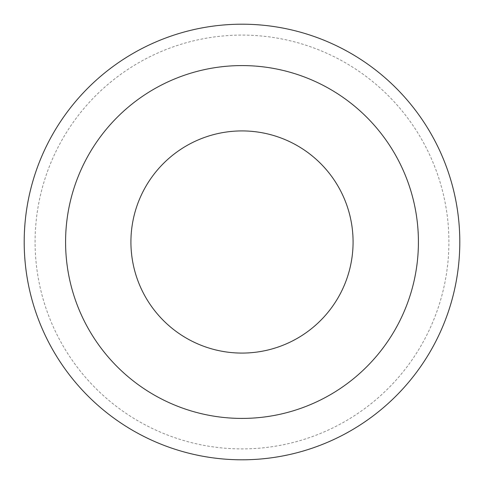 <?xml version="1.0" encoding="UTF-8"?>
<svg xmlns="http://www.w3.org/2000/svg" width="484" height="484" viewBox="0 0 484 484"><rect width="100%" height="100%" fill="white"/><g stroke="black" fill="none" stroke-linecap="round" stroke-linejoin="round"><path stroke-width="0.36" stroke-dasharray="2.42 1.81" d="M130.922 242A111.078 111.078 0 0 0 242 353.078A111.078 111.078 0 0 0 353.078 242A111.078 111.078 0 0 0 242 130.922A111.078 111.078 0 0 0 130.922 242M459.8 242A217.8 217.8 0 0 0 242 24.2A217.8 217.8 0 0 0 24.2 242A217.8 217.8 0 0 0 242 459.8A217.8 217.8 0 0 0 459.8 242M448.91 242A206.91 206.91 0 0 0 242 35.09A206.91 206.91 0 0 0 35.09 242A206.91 206.91 0 0 0 242 448.91A206.91 206.91 0 0 0 448.91 242"/><path stroke-width="0.73" d="M353.078 242A111.078 111.078 0 0 0 242 130.922A111.078 111.078 0 0 0 130.922 242A111.078 111.078 0 0 0 242 353.078A111.078 111.078 0 0 0 353.078 242A111.078 111.078 0 0 1 242 353.078A111.078 111.078 0 0 1 130.922 242M459.8 242A217.8 217.8 0 0 0 242 24.2A217.8 217.8 0 0 0 24.2 242A217.8 217.8 0 0 0 242 459.8A217.8 217.8 0 0 0 459.8 242M242 418.418A176.418 176.418 0 0 0 418.418 242A176.418 176.418 0 0 0 242 65.582A176.418 176.418 0 0 0 65.582 242A176.418 176.418 0 0 0 242 418.418"/></g></svg>
